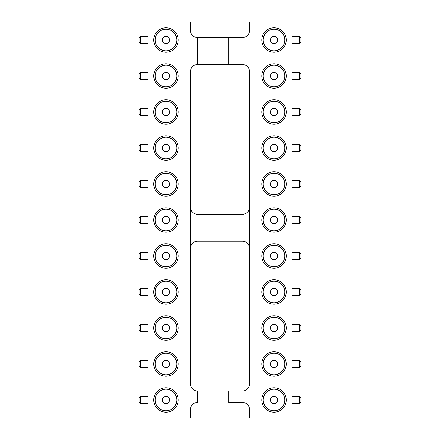 <?xml version="1.0" encoding="UTF-8"?>
<svg xmlns="http://www.w3.org/2000/svg" width="440" height="440" viewBox="0 0 440 440"><rect width="100%" height="100%" fill="white"/><g stroke="black" fill="none" stroke-linecap="round" stroke-linejoin="round"><path stroke-width="0.66" d="M197.604 64.521L197.604 37.593A7.084 7.084 0 0 1 190.52 30.503L190.52 22L148 22L148 418L190.52 418L190.52 409.497A7.084 7.084 0 0 1 197.604 402.408L197.604 391.072A7.084 7.084 0 0 1 190.52 383.983L190.52 71.605A7.084 7.084 0 0 1 197.604 64.521L228.789 64.521L228.789 37.593L242.396 37.593A7.084 7.084 0 0 0 249.48 30.503L249.48 22L292 22L292 418L190.52 418M228.789 64.521L242.396 64.521A7.084 7.084 0 0 1 249.48 71.605L249.48 383.983A7.084 7.084 0 0 1 242.396 391.072L228.789 391.072L228.789 402.408L242.396 402.408A7.084 7.084 0 0 1 249.48 409.497L249.48 418M228.789 391.072L197.604 391.072M197.604 37.593L228.789 37.593M249.48 207.246A7.084 7.084 0 0 1 242.396 214.33L197.604 214.33A7.084 7.084 0 0 1 190.52 207.246M190.52 248.347A7.084 7.084 0 0 1 197.604 241.257L242.396 241.257A7.084 7.084 0 0 1 249.48 248.347M166.001 63.784A12.216 12.216 0 0 0 155.419 82.109A12.216 12.216 0 0 0 176.583 82.109A12.216 12.216 0 0 0 166.001 63.784M166.001 99.781A12.216 12.216 0 0 0 155.419 118.107A12.216 12.216 0 0 0 176.583 118.107A12.216 12.216 0 0 0 166.001 99.781M166.001 135.784A12.216 12.216 0 0 0 155.419 154.11A12.216 12.216 0 0 0 176.583 154.11A12.216 12.216 0 0 0 166.001 135.784M166.001 279.785A12.216 12.216 0 0 0 155.419 298.111A12.216 12.216 0 0 0 176.583 298.111A12.216 12.216 0 0 0 166.001 279.785M166.001 243.782A12.216 12.216 0 0 0 155.419 262.108A12.216 12.216 0 0 0 176.583 262.108A12.216 12.216 0 0 0 166.001 243.782M166.001 171.781A12.216 12.216 0 0 0 155.419 190.108A12.216 12.216 0 0 0 176.583 190.108A12.216 12.216 0 0 0 166.001 171.781M166.001 207.785A12.216 12.216 0 0 0 155.419 226.111A12.216 12.216 0 0 0 176.583 226.111A12.216 12.216 0 0 0 166.001 207.785M166.001 315.783A12.216 12.216 0 0 0 155.419 334.109A12.216 12.216 0 0 0 176.583 334.109A12.216 12.216 0 0 0 166.001 315.783M166.001 27.78A12.216 12.216 0 0 0 155.419 46.107A12.216 12.216 0 0 0 176.583 46.107A12.216 12.216 0 0 0 166.001 27.78M166.001 351.78A12.216 12.216 0 0 0 155.419 370.106A12.216 12.216 0 0 0 176.583 370.106A12.216 12.216 0 0 0 166.001 351.78M166.001 387.783A12.216 12.216 0 0 0 155.419 406.109A12.216 12.216 0 0 0 176.583 406.109A12.216 12.216 0 0 0 166.001 387.783M273.999 304.216A12.216 12.216 0 0 0 284.581 285.89A12.216 12.216 0 0 0 263.417 285.89A12.216 12.216 0 0 0 273.999 304.216M273.999 268.219A12.216 12.216 0 0 0 284.581 249.893A12.216 12.216 0 0 0 263.417 249.893A12.216 12.216 0 0 0 273.999 268.219M273.999 232.216A12.216 12.216 0 0 0 284.581 213.889A12.216 12.216 0 0 0 263.417 213.889A12.216 12.216 0 0 0 273.999 232.216M273.999 124.218A12.216 12.216 0 0 0 284.581 105.892A12.216 12.216 0 0 0 263.417 105.892A12.216 12.216 0 0 0 273.999 124.218M273.999 160.215A12.216 12.216 0 0 0 284.581 141.889A12.216 12.216 0 0 0 263.417 141.889A12.216 12.216 0 0 0 273.999 160.215M273.999 196.218A12.216 12.216 0 0 0 284.581 177.892A12.216 12.216 0 0 0 263.417 177.892A12.216 12.216 0 0 0 273.999 196.218M273.999 88.22A12.216 12.216 0 0 0 284.581 69.894A12.216 12.216 0 0 0 263.417 69.894A12.216 12.216 0 0 0 273.999 88.22M273.999 376.216A12.216 12.216 0 0 0 284.581 357.891A12.216 12.216 0 0 0 263.417 357.891A12.216 12.216 0 0 0 273.999 376.216M273.999 340.219A12.216 12.216 0 0 0 284.581 321.893A12.216 12.216 0 0 0 263.417 321.893A12.216 12.216 0 0 0 273.999 340.219M273.999 52.217A12.216 12.216 0 0 0 284.581 33.891A12.216 12.216 0 0 0 263.417 33.891A12.216 12.216 0 0 0 273.999 52.217M273.999 412.22A12.216 12.216 0 0 0 284.581 393.894A12.216 12.216 0 0 0 263.417 393.894A12.216 12.216 0 0 0 273.999 412.22M166.001 86.801A10.802 10.802 0 0 1 156.646 70.598A10.802 10.802 0 0 1 175.351 70.598A10.802 10.802 0 0 1 166.001 86.801M166.001 122.799A10.802 10.802 0 0 1 156.646 106.601A10.802 10.802 0 0 1 175.351 106.601A10.802 10.802 0 0 1 166.001 122.799M166.001 158.802A10.802 10.802 0 0 1 156.646 142.599A10.802 10.802 0 0 1 175.351 142.599A10.802 10.802 0 0 1 166.001 158.802M166.001 302.803A10.802 10.802 0 0 1 156.646 286.6A10.802 10.802 0 0 1 175.351 286.6A10.802 10.802 0 0 1 166.001 302.803M166.001 266.8A10.802 10.802 0 0 1 156.646 250.602A10.802 10.802 0 0 1 175.351 250.602A10.802 10.802 0 0 1 166.001 266.8M166.001 194.799A10.802 10.802 0 0 1 156.646 178.602A10.802 10.802 0 0 1 175.351 178.602A10.802 10.802 0 0 1 166.001 194.799M166.001 230.802A10.802 10.802 0 0 1 156.646 214.599A10.802 10.802 0 0 1 175.351 214.599A10.802 10.802 0 0 1 166.001 230.802M166.001 338.8A10.802 10.802 0 0 1 156.646 322.603A10.802 10.802 0 0 1 175.351 322.603A10.802 10.802 0 0 1 166.001 338.8M166.001 50.798A10.802 10.802 0 0 1 156.646 34.601A10.802 10.802 0 0 1 175.351 34.601A10.802 10.802 0 0 1 166.001 50.798M166.001 374.798A10.802 10.802 0 0 1 156.646 358.6A10.802 10.802 0 0 1 175.351 358.6A10.802 10.802 0 0 1 166.001 374.798M166.001 410.8A10.802 10.802 0 0 1 156.646 394.598A10.802 10.802 0 0 1 175.351 394.598A10.802 10.802 0 0 1 166.001 410.8M273.999 281.199A10.802 10.802 0 0 1 283.355 297.402A10.802 10.802 0 0 1 264.649 297.402A10.802 10.802 0 0 1 273.999 281.199M273.999 245.201A10.802 10.802 0 0 1 283.355 261.399A10.802 10.802 0 0 1 264.649 261.399A10.802 10.802 0 0 1 273.999 245.201M273.999 209.198A10.802 10.802 0 0 1 283.355 225.401A10.802 10.802 0 0 1 264.649 225.401A10.802 10.802 0 0 1 273.999 209.198M273.999 101.2A10.802 10.802 0 0 1 283.355 117.398A10.802 10.802 0 0 1 264.649 117.398A10.802 10.802 0 0 1 273.999 101.2M273.999 137.197A10.802 10.802 0 0 1 283.355 153.401A10.802 10.802 0 0 1 264.649 153.401A10.802 10.802 0 0 1 273.999 137.197M273.999 173.201A10.802 10.802 0 0 1 283.355 189.398A10.802 10.802 0 0 1 264.649 189.398A10.802 10.802 0 0 1 273.999 173.201M273.999 65.203A10.802 10.802 0 0 1 283.355 81.4A10.802 10.802 0 0 1 264.649 81.4A10.802 10.802 0 0 1 273.999 65.203M273.999 353.199A10.802 10.802 0 0 1 283.355 369.402A10.802 10.802 0 0 1 264.649 369.402A10.802 10.802 0 0 1 273.999 353.199M273.999 317.202A10.802 10.802 0 0 1 283.355 333.399A10.802 10.802 0 0 1 264.649 333.399A10.802 10.802 0 0 1 273.999 317.202M273.999 29.2A10.802 10.802 0 0 1 283.355 45.403A10.802 10.802 0 0 1 264.649 45.403A10.802 10.802 0 0 1 273.999 29.2M273.999 389.202A10.802 10.802 0 0 1 283.355 405.4A10.802 10.802 0 0 1 264.649 405.4A10.802 10.802 0 0 1 273.999 389.202M166.001 79.602A3.603 3.603 0 0 1 162.882 74.201A3.603 3.603 0 0 1 169.12 74.201A3.603 3.603 0 0 1 166.001 79.602M166.001 115.599A3.603 3.603 0 0 1 162.882 110.198A3.603 3.603 0 0 1 169.12 110.198A3.603 3.603 0 0 1 166.001 115.599M166.001 151.602A3.603 3.603 0 0 1 162.882 146.201A3.603 3.603 0 0 1 169.12 146.201A3.603 3.603 0 0 1 166.001 151.602M166.001 295.598A3.603 3.603 0 0 1 162.882 290.202A3.603 3.603 0 0 1 169.12 290.202A3.603 3.603 0 0 1 166.001 295.598M166.001 259.6A3.603 3.603 0 0 1 162.882 254.199A3.603 3.603 0 0 1 169.12 254.199A3.603 3.603 0 0 1 166.001 259.6M166.001 187.6A3.603 3.603 0 0 1 162.882 182.198A3.603 3.603 0 0 1 169.12 182.198A3.603 3.603 0 0 1 166.001 187.6M166.001 223.603A3.603 3.603 0 0 1 162.882 218.202A3.603 3.603 0 0 1 169.12 218.202A3.603 3.603 0 0 1 166.001 223.603M166.001 331.601A3.603 3.603 0 0 1 162.882 326.2A3.603 3.603 0 0 1 169.12 326.2A3.603 3.603 0 0 1 166.001 331.601M166.001 43.599A3.603 3.603 0 0 1 162.882 38.198A3.603 3.603 0 0 1 169.12 38.198A3.603 3.603 0 0 1 166.001 43.599M166.001 367.598A3.603 3.603 0 0 1 162.882 362.202A3.603 3.603 0 0 1 169.12 362.202A3.603 3.603 0 0 1 166.001 367.598M166.001 403.601A3.603 3.603 0 0 1 162.882 398.2A3.603 3.603 0 0 1 169.12 398.2A3.603 3.603 0 0 1 166.001 403.601M273.999 288.398A3.603 3.603 0 0 1 277.118 293.799A3.603 3.603 0 0 1 270.881 293.799A3.603 3.603 0 0 1 273.999 288.398M273.999 252.401A3.603 3.603 0 0 1 277.118 257.802A3.603 3.603 0 0 1 270.881 257.802A3.603 3.603 0 0 1 273.999 252.401M273.999 216.398A3.603 3.603 0 0 1 277.118 221.799A3.603 3.603 0 0 1 270.881 221.799A3.603 3.603 0 0 1 273.999 216.398M273.999 108.4A3.603 3.603 0 0 1 277.118 113.801A3.603 3.603 0 0 1 270.881 113.801A3.603 3.603 0 0 1 273.999 108.4M273.999 144.403A3.603 3.603 0 0 1 277.118 149.798A3.603 3.603 0 0 1 270.881 149.798A3.603 3.603 0 0 1 273.999 144.403M273.999 180.4A3.603 3.603 0 0 1 277.118 185.801A3.603 3.603 0 0 1 270.881 185.801A3.603 3.603 0 0 1 273.999 180.4M273.999 72.402A3.603 3.603 0 0 1 277.118 77.797A3.603 3.603 0 0 1 270.881 77.797A3.603 3.603 0 0 1 273.999 72.402M273.999 360.399A3.603 3.603 0 0 1 277.118 365.8A3.603 3.603 0 0 1 270.881 365.8A3.603 3.603 0 0 1 273.999 360.399M273.999 324.401A3.603 3.603 0 0 1 277.118 329.802A3.603 3.603 0 0 1 270.881 329.802A3.603 3.603 0 0 1 273.999 324.401M273.999 36.399A3.603 3.603 0 0 1 277.118 41.8A3.603 3.603 0 0 1 270.881 41.8A3.603 3.603 0 0 1 273.999 36.399M273.999 396.402A3.603 3.603 0 0 1 277.118 401.803A3.603 3.603 0 0 1 270.881 401.803A3.603 3.603 0 0 1 273.999 396.402M148 180.4L140.487 180.4L139.073 181.819L139.073 186.181L140.487 187.6L140.487 180.4M148 108.4L140.487 108.4L139.073 109.819L139.073 114.18L140.487 115.599L140.487 108.4M148 72.402L140.487 72.402L139.073 73.816L139.073 78.183L140.487 79.602L140.487 72.402M148 216.398L140.487 216.398L139.073 217.816L139.073 222.184L140.487 223.603L140.487 216.398M292 187.6L299.514 187.6L300.927 186.181L300.927 181.819L299.514 180.4L299.514 187.6M292 223.603L299.514 223.603L300.927 222.184L300.927 217.816L299.514 216.398L299.514 223.603M292 259.6L299.514 259.6L300.927 258.181L300.927 253.82L299.514 252.401L299.514 259.6M292 295.598L299.514 295.598L300.927 294.184L300.927 289.817L299.514 288.398L299.514 295.598M292 367.598L299.514 367.598L300.927 366.185L300.927 361.818L299.514 360.399L299.514 367.598M292 331.601L299.514 331.601L300.927 330.182L300.927 325.82L299.514 324.401L299.514 331.601M148 396.402L140.487 396.402L139.073 397.815L139.073 402.182L140.487 403.601L140.487 396.402M148 252.401L140.487 252.401L139.073 253.82L139.073 258.181L140.487 259.6L140.487 252.401M148 324.401L140.487 324.401L139.073 325.82L139.073 330.182L140.487 331.601L140.487 324.401M148 288.398L140.487 288.398L139.073 289.817L139.073 294.184L140.487 295.598L140.487 288.398M292 43.599L299.514 43.599L300.927 42.185L300.927 37.818L299.514 36.399L299.514 43.599M292 79.602L299.514 79.602L300.927 78.183L300.927 73.816L299.514 72.402L299.514 79.602M292 151.602L299.514 151.602L300.927 150.183L300.927 145.816L299.514 144.403L299.514 151.602M292 115.599L299.514 115.599L300.927 114.18L300.927 109.819L299.514 108.4L299.514 115.599M148 36.399L140.487 36.399L139.073 37.818L139.073 42.185L140.487 43.599L140.487 36.399M148 144.403L140.487 144.403L139.073 145.816L139.073 150.183L140.487 151.602L140.487 144.403M148 360.399L140.487 360.399L139.073 361.818L139.073 366.185L140.487 367.598L140.487 360.399M292 403.601L299.514 403.601L300.927 402.182L300.927 397.815L299.514 396.402L299.514 403.601M148 187.6L140.487 187.6M148 115.599L140.487 115.599M148 79.602L140.487 79.602M148 223.603L140.487 223.603M292 180.4L299.514 180.4M292 216.398L299.514 216.398M292 252.401L299.514 252.401M292 288.398L299.514 288.398M292 360.399L299.514 360.399M292 324.401L299.514 324.401M148 403.601L140.487 403.601M148 259.6L140.487 259.6M148 331.601L140.487 331.601M148 295.598L140.487 295.598M292 36.399L299.514 36.399M292 72.402L299.514 72.402M292 144.403L299.514 144.403M292 108.4L299.514 108.4M148 43.599L140.487 43.599M148 151.602L140.487 151.602M148 367.598L140.487 367.598M292 396.402L299.514 396.402"/></g></svg>
